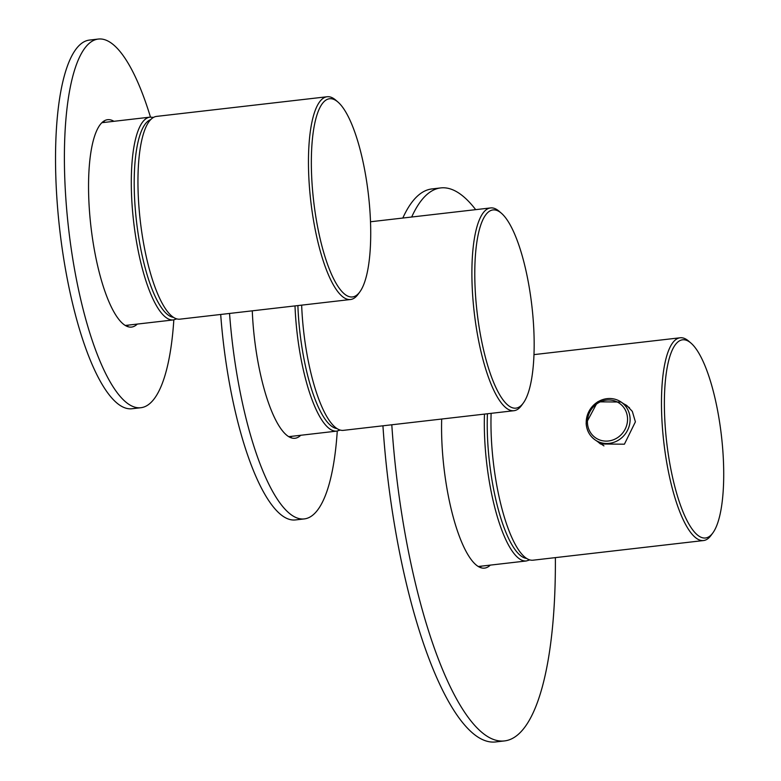 <?xml version="1.0" encoding="UTF-8"?>
<svg xmlns="http://www.w3.org/2000/svg" width="781" height="781" viewBox="0 0 781 781"><rect width="100%" height="100%" fill="white"/><g stroke="black" fill="none" stroke-linecap="round" stroke-linejoin="round"><path stroke-width="1.17" d="M382.934 425.801A278.329 76.919 83.4 0 0 476.996 736.444A278.329 76.919 83.4 0 0 495.593 741.95L504.458 740.925A278.329 76.919 83.4 0 0 555.369 557.624M391.798 424.776A278.329 76.919 83.4 0 0 485.85 735.429A278.329 76.919 83.4 0 0 504.458 740.925M475.678 209.65A278.329 76.919 83.4 0 0 459.345 193.424A278.329 76.919 83.4 0 0 440.748 187.918A278.329 76.919 83.4 0 0 411.675 217.03M440.748 187.918L431.893 188.943A278.329 76.919 83.4 0 0 402.811 218.045M479.973 567.377A104.371 28.848 83.4 0 0 481.428 566.137M441.685 419.026A104.371 28.848 83.4 0 0 477.572 566.049A104.371 28.848 83.4 0 0 484.542 568.119A104.371 28.848 83.4 0 0 490.292 565.122M337.265 431.044A185.556 51.282 -96.6 0 1 304.278 518.916A185.556 51.282 -96.6 0 1 291.879 515.245A185.556 51.282 -96.6 0 1 229.546 313.454M304.278 518.916L295.423 519.931A185.556 51.282 -96.6 0 1 283.025 516.261A185.556 51.282 -96.6 0 1 220.691 314.47M300.734 435.271A104.371 28.848 -96.6 0 1 294.993 438.268A104.371 28.848 -96.6 0 1 288.013 436.198A104.371 28.848 -96.6 0 1 252.273 310.838M291.869 436.286A104.371 28.848 -96.6 0 1 290.415 437.526M173.831 319.859A185.556 51.282 -96.6 0 1 140.844 407.721A185.556 51.282 -96.6 0 1 128.435 404.05A185.556 51.282 -96.6 0 1 66.531 207.678A185.556 51.282 -96.6 0 1 98.367 39.05A185.556 51.282 -96.6 0 1 110.765 42.721A185.556 51.282 -96.6 0 1 150.469 117.111M140.844 407.721L131.979 408.746A185.556 51.282 -96.6 0 1 119.581 405.075A185.556 51.282 -96.6 0 1 57.667 208.703A185.556 51.282 -96.6 0 1 89.512 40.075L98.367 39.05M137.29 324.076A104.371 28.848 -96.6 0 1 131.55 327.073A104.371 28.848 -96.6 0 1 124.569 325.013A104.371 28.848 -96.6 0 1 89.747 214.55A104.371 28.848 -96.6 0 1 107.661 119.698A104.371 28.848 -96.6 0 1 113.928 121.309M128.435 325.101A104.371 28.848 -96.6 0 1 126.971 326.341M103.375 121.455A104.371 28.848 -96.6 0 1 105.074 122.334M301.651 305.146A102.057 28.204 83.4 0 0 336.621 428.33A102.057 28.204 83.4 0 0 343.445 430.351L513.957 410.708A102.057 28.204 -96.6 0 1 507.133 408.688A102.057 28.204 83.4 0 1 478.753 341.346A102.057 28.204 83.4 0 1 490.595 207.931A102.057 28.204 83.4 0 1 497.419 209.952A102.057 28.204 -96.6 0 1 499.147 211.29L501.431 213.262A99.734 27.56 83.4 0 0 499.742 211.954A99.734 27.56 -96.6 0 0 481.506 340.37A99.734 27.56 -96.6 0 0 509.241 406.169A99.734 27.56 83.4 0 0 523.299 403.055A99.734 27.56 83.4 0 0 531.871 305.908A99.734 27.56 83.4 0 0 501.431 213.262M523.299 403.055L521.523 405.495A102.057 28.204 -96.6 0 1 513.957 410.708M597.475 441.499L600.511 443.998L624.409 444.194L635.402 421.838L632.327 411.392L626.743 405.446L623.57 403.709M712.858 532.906L711.071 535.346A102.057 28.204 -96.6 0 1 703.515 540.55A102.057 28.204 -96.6 0 1 661.868 418.782A102.057 28.204 -96.6 0 1 680.153 337.782A102.057 28.204 -96.6 0 1 688.705 341.141L690.99 343.113A99.734 27.56 -96.6 0 1 704.579 364.776A99.734 27.56 -96.6 0 1 723.333 458.837A99.734 27.56 -96.6 0 1 712.858 532.906A99.734 27.56 -96.6 0 1 683.551 513.127A99.734 27.56 -96.6 0 1 664.768 418.997A99.734 27.56 -96.6 0 1 690.99 343.113M703.515 540.55L533.003 560.202A102.057 28.204 -96.6 0 1 491.356 438.424A102.057 28.204 -96.6 0 1 491.122 413.334M327.151 96.746L156.639 116.389A102.057 28.204 83.4 0 0 139.125 209.132A102.057 28.204 83.4 0 0 173.177 317.145A102.057 28.204 83.4 0 0 180.001 319.156L350.513 299.514A102.057 28.204 -96.6 0 1 343.699 297.493A102.057 28.204 83.4 0 1 315.319 230.161A102.057 28.204 83.4 0 1 327.151 96.746A102.057 28.204 83.4 0 1 333.975 98.767A102.057 28.204 -96.6 0 1 335.703 100.095L337.988 102.077A99.734 27.56 83.4 0 0 336.299 100.769A99.734 27.56 -96.6 0 0 318.062 229.175A99.734 27.56 -96.6 0 0 345.798 294.984A99.734 27.56 83.4 0 0 359.856 291.86A99.734 27.56 83.4 0 0 368.427 194.723A99.734 27.56 83.4 0 0 337.988 102.077M359.856 291.86L358.079 294.3A102.057 28.204 -96.6 0 1 350.513 299.514M484.474 414.096A102.057 28.204 83.4 0 0 490.712 489.326A102.057 28.204 83.4 0 0 526.355 560.963L529.801 559.928M487.422 413.764A99.734 27.56 83.4 0 0 493.465 488.398A99.734 27.56 83.4 0 0 526.511 558.405M295.003 305.908A102.057 28.204 83.4 0 0 301.154 359.475A102.057 28.204 83.4 0 0 336.796 431.112L340.243 430.077M297.883 305.576A99.734 27.56 83.4 0 0 303.907 358.547A99.734 27.56 83.4 0 0 336.953 428.554M101.921 122.695L150.001 117.15A102.057 28.204 83.4 0 0 137.71 248.29A102.057 28.204 83.4 0 0 173.353 319.927L176.799 318.882M150.733 119.61A99.734 27.56 83.4 0 0 140.473 247.362A99.734 27.56 83.4 0 0 173.519 317.359M626.538 432.098A22.961 21.468 -55.8 0 0 630.082 418.479A22.961 21.468 -55.8 0 0 625.259 405.817A22.961 21.468 -55.8 0 0 621.08 402.02A22.961 21.468 -55.8 0 0 597.719 401.922A22.961 21.468 -55.8 0 0 586.238 423.527A22.961 21.468 -55.8 0 0 595.249 439.986A22.961 21.468 -55.8 0 0 626.538 432.098M624.292 430.692A20.989 19.623 -55.8 0 0 627.533 418.235A20.989 19.623 -55.8 0 0 623.111 406.667A20.989 19.623 -55.8 0 0 606.486 400.106A20.989 19.623 -55.8 0 0 587.449 422.853A20.989 19.623 -55.8 0 0 608.487 440.982A20.989 19.623 -55.8 0 0 624.292 430.692M478.275 566.498L526.355 560.963M288.716 436.657L336.796 431.112M125.272 325.462L173.353 319.927M153.593 117.384L150.001 117.15M629.506 407.75L621.08 402.02L597.611 401.834L586.14 423.39C586.629 430.468 589.665 436.003 595.249 439.986L603.947 445.902M370.506 221.765L490.595 207.931M680.153 337.782L533.96 354.623"/></g></svg>
